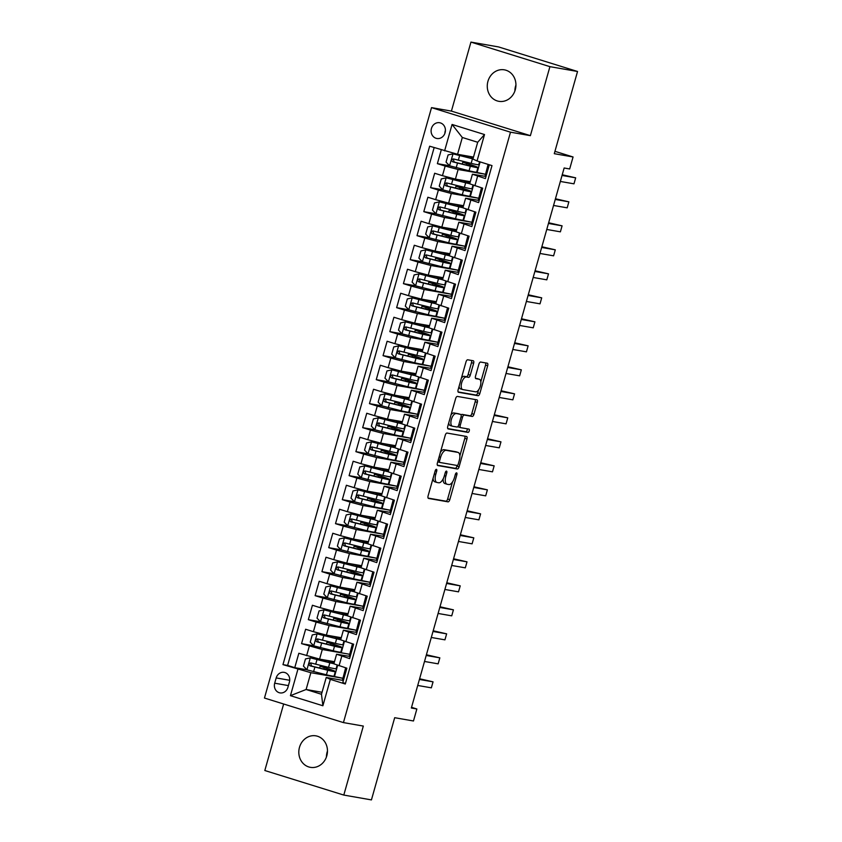 <?xml version="1.0" encoding="UTF-8"?>
<svg xmlns="http://www.w3.org/2000/svg" width="842" height="842" viewBox="0 0 842 842"><rect width="100%" height="100%" fill="white"/><g stroke="black" fill="none" stroke-linecap="round" stroke-linejoin="round"><path stroke-width="1.26" d="M436.398 469.341A1.716 0.768 107.3 0 0 435.177 470.857L428.094 495.885A2.452 1.095 107.3 0 0 428.452 498.411A2.452 1.095 107.3 0 0 428.504 498.432L448.039 501.843A2.452 1.095 107.3 0 0 449.786 499.674L456.869 474.646A1.716 0.768 107.3 0 0 456.617 472.867A1.716 0.768 107.3 0 0 456.575 472.857A1.716 0.768 107.3 0 0 455.354 474.383L454.438 477.614A7.841 3.505 107.3 0 1 448.828 484.55L447.197 484.266A7.841 3.505 107.3 0 1 447.007 484.213A7.841 3.505 107.3 0 1 445.86 476.119L446.776 472.878A1.716 0.768 107.3 0 0 446.534 471.11A1.716 0.768 107.3 0 0 446.492 471.099A1.716 0.768 107.3 0 0 445.26 472.615L444.344 475.856A7.841 3.505 107.3 0 1 438.745 482.782L437.114 482.498A7.841 3.505 107.3 0 1 436.914 482.455A7.841 3.505 107.3 0 1 435.777 474.362L436.693 471.12A1.716 0.768 107.3 0 0 436.44 469.352A1.716 0.768 107.3 0 0 436.398 469.341M487.939 81.327A15.987 14.282 -80.1 0 0 498.853 101.324A15.987 14.282 -80.1 0 0 515.262 89.831A15.987 14.282 -80.1 0 0 504.347 69.833A15.987 14.282 -80.1 0 0 487.939 81.327M514.894 90.978A15.987 14.282 99.9 0 1 515.567 86.158A15.987 14.282 99.9 0 1 515.935 85.01M299.478 747.349A15.987 14.282 -80.1 0 0 310.382 767.336A15.987 14.282 -80.1 0 0 326.801 755.842A15.987 14.282 -80.1 0 0 315.887 735.845A15.987 14.282 -80.1 0 0 299.478 747.349M326.433 756.99A15.987 14.282 99.9 0 1 327.106 752.169A15.987 14.282 99.9 0 1 327.475 751.022M431.43 128.489A7.988 7.136 -80.1 0 0 436.882 138.488A7.988 7.136 -80.1 0 0 445.092 132.731A7.988 7.136 -80.1 0 0 439.64 122.732A7.988 7.136 -80.1 0 0 431.43 128.489M445.429 130.321A7.988 7.136 -80.1 0 0 445.239 130.899A7.988 7.136 -80.1 0 0 444.902 133.31M473.636 363.291A2.452 1.095 107.3 0 0 473.278 360.765A2.452 1.095 107.3 0 0 473.215 360.744L467.742 359.787A2.452 1.095 107.3 0 0 465.984 361.955L458.122 389.751A2.452 1.095 107.3 0 0 458.48 392.288A2.452 1.095 107.3 0 0 458.543 392.298L478.067 395.708A2.452 1.095 107.3 0 0 479.814 393.54L487.686 365.744A2.452 1.095 107.3 0 0 487.329 363.218A2.452 1.095 107.3 0 0 487.265 363.197L480.645 362.049A2.452 1.095 107.3 0 0 478.898 364.207L475.53 376.111A2.452 1.095 107.3 0 0 475.888 378.637A2.452 1.095 107.3 0 0 475.951 378.658L479.235 379.226A6.557 2.926 107.3 0 1 479.393 379.268A6.557 2.926 107.3 0 1 480.298 386.215A6.557 2.926 107.3 0 1 475.667 391.835L462.805 389.583A6.557 2.926 107.3 0 1 462.647 389.541A6.557 2.926 107.3 0 1 461.742 382.594A6.557 2.926 107.3 0 1 466.373 376.984L468.52 377.353A2.452 1.095 107.3 0 0 470.268 375.185L473.636 363.291L471.499 362.628A2.452 1.095 107.3 0 0 471.52 360.45M283.649 704.007L264.82 770.514L343.799 795.069L371.427 799.9L394.688 717.7L413.475 720.984L416.864 708.985L411.338 708.017L564.151 168L569.676 168.968L573.065 156.97L554.952 151.328M549.921 66.655L470.941 42.1L451.417 111.102L530.386 135.657L549.921 66.655L577.538 71.486L554.278 153.686L573.065 156.97M530.386 135.657L510.494 132.183L343.431 722.594L264.462 698.039L431.525 107.629L510.494 132.183M343.799 795.069L363.323 726.067L343.431 722.594M447.007 433.051A2.452 1.095 107.3 0 0 445.26 435.219L437.387 463.016A2.452 1.095 107.3 0 0 437.745 465.552A2.452 1.095 107.3 0 0 437.808 465.563L457.332 468.973A2.452 1.095 107.3 0 0 459.09 466.815L466.952 439.008A2.452 1.095 107.3 0 0 466.594 436.482A2.452 1.095 107.3 0 0 466.531 436.461L447.007 433.051M447.755 426.389L455.627 398.592A2.452 1.095 107.3 0 1 457.374 396.424L476.898 399.834A2.452 1.095 107.3 0 1 476.961 399.845A2.452 1.095 107.3 0 1 477.319 402.381L473.951 414.275A2.452 1.095 107.3 0 1 472.204 416.443L464.279 415.053A2.452 1.095 107.3 0 0 462.532 417.222L460.3 425.115A2.452 1.095 107.3 0 0 460.658 427.652A2.452 1.095 107.3 0 0 460.711 427.662L468.962 429.104A1.716 0.768 107.3 0 1 469.005 429.115A1.716 0.768 107.3 0 1 469.236 430.936A1.716 0.768 107.3 0 1 468.026 432.399L448.176 428.936A2.452 1.095 107.3 0 1 448.112 428.915A2.452 1.095 107.3 0 1 447.755 426.389M470.941 42.1L498.569 46.931L577.538 71.486M441.292 149.834L437.377 163.653L449.565 165.779L469.057 170.789A19.103 0.989 15.8 0 0 476.656 172.115L477.94 167.558A19.103 0.989 15.8 0 0 468.268 163.906L466.363 163.264M484.971 176.283L485.539 174.283L458.132 169.495L445.176 166.074L442.45 175.673L434.661 173.252L430.588 187.65L442.776 189.776M478.182 200.28L478.74 198.291L451.333 193.502L438.377 190.071L435.661 199.67L427.873 197.249L423.8 211.647L435.988 213.784M471.383 224.288L471.952 222.288L444.544 217.499L431.588 214.078L428.873 223.677L421.084 221.246L417.011 235.655L429.188 237.781M464.595 248.285L465.163 246.285L437.756 241.496L424.8 238.075L422.084 247.674L414.285 245.254L410.212 259.652L422.4 261.778M457.806 272.282L458.374 270.293L430.967 265.504L418 262.072L415.285 271.671L407.496 269.251L403.423 283.649L415.611 285.785M451.017 296.289L451.575 294.29L424.168 289.501L411.212 286.08L408.496 295.679L400.708 293.248L396.635 307.656L408.823 309.782M444.218 320.286L444.787 318.287L417.379 313.498L404.423 310.077L401.708 319.676L393.919 317.255L389.835 331.653L402.023 333.779M437.43 344.283L437.998 342.294L410.591 337.505L397.635 334.074L394.919 343.673L387.12 341.252L383.047 355.65L395.235 357.787M430.641 368.291L431.199 366.291L403.802 361.502L390.835 358.082L388.12 367.68L380.331 365.249L376.258 379.658L388.446 381.784M423.852 392.288L424.41 390.288L397.003 385.499L384.047 382.079L381.331 391.677L373.543 389.257L369.47 403.655L381.658 405.781L401.139 410.791A19.103 0.989 15.8 0 0 408.738 412.117L410.022 407.56A19.103 0.989 15.8 0 0 400.35 403.918L398.455 403.265M417.053 416.285L417.621 414.296L390.214 409.507L377.258 406.076L374.543 415.674L366.754 413.254L362.67 427.652L374.858 429.788L394.351 434.788A19.103 0.989 15.8 0 0 401.95 436.124L403.234 431.557A19.103 0.989 15.8 0 0 393.561 427.915L391.667 427.273M410.264 440.292L410.833 438.293L383.426 433.504L370.469 430.083L367.743 439.682L359.955 437.261L355.882 451.659L368.07 453.785L387.562 458.795A19.103 0.989 15.8 0 0 395.151 460.121L396.445 455.564A19.103 0.989 15.8 0 0 386.773 451.912L384.868 451.27M403.476 464.289L404.034 462.29L376.627 457.501L363.67 454.08L360.955 463.679L353.166 461.258L349.093 475.656L361.281 477.782L380.773 482.792A19.103 0.989 15.8 0 0 388.362 484.118L389.657 479.561A19.103 0.989 15.8 0 0 379.984 475.919L378.079 475.267M396.677 488.286L397.245 486.297L369.838 481.508L356.882 478.077L354.166 487.676L346.378 485.255L342.305 499.653L354.482 501.79L373.974 506.789A19.103 0.989 15.8 0 0 381.573 508.126L382.857 503.558A19.103 0.989 15.8 0 0 373.185 499.916L371.29 499.274M389.888 512.294L390.456 510.294L363.049 505.505L350.093 502.085L347.378 511.683L339.579 509.263L335.505 523.661L347.693 525.787L367.186 530.797A19.103 0.989 15.8 0 0 374.785 532.123L376.069 527.566A19.103 0.989 15.8 0 0 366.396 523.913L364.491 523.271M383.099 536.291L383.668 534.291L356.261 529.502L343.294 526.082L340.578 535.68L332.79 533.26L328.717 547.658L340.905 549.784L360.397 554.794A19.103 0.989 15.8 0 0 367.986 556.12L369.28 551.563A19.103 0.989 15.8 0 0 359.608 547.921L357.703 547.268M376.311 560.288L376.869 558.299L349.462 553.51L336.505 550.079L333.79 559.677L326.001 557.257L321.928 571.655L334.116 573.791L353.608 578.791A19.103 0.989 15.8 0 0 361.197 580.127L362.492 575.56A19.103 0.989 15.8 0 0 352.809 571.918L350.914 571.276M369.512 584.295L370.08 582.296L342.673 577.507L329.717 574.086L327.001 583.685L319.213 581.264L315.129 595.662L327.317 597.788L346.809 602.798A19.103 0.989 15.8 0 0 354.408 604.124L355.692 599.567A19.103 0.989 15.8 0 0 346.02 595.915L344.125 595.273M362.723 608.292L363.291 606.293L335.884 601.504L322.928 598.083L320.213 607.682L312.414 605.261L308.34 619.659L320.528 621.785L340.021 626.795A19.103 0.989 15.8 0 0 347.609 628.121L348.904 623.564A19.103 0.989 15.8 0 0 339.231 619.923L337.326 619.27M355.934 632.289L356.492 630.3L329.096 625.511L316.129 622.08L313.413 631.679L305.625 629.258L301.552 643.656L322.297 649.508L349.704 654.297L349.146 656.297M313.74 645.793L301.552 643.656M345.452 683.43L342.778 682.599L346.862 668.19L333.874 663.822L336.589 654.223L349.577 658.591L353.651 644.193L340.663 639.825L343.378 630.226L356.966 632.468M343.378 630.226L356.366 634.594L360.439 620.196L347.462 615.818L350.177 606.219L363.755 608.471M350.177 606.219L363.155 610.597L367.228 596.189L354.25 591.821L356.966 582.222L370.554 584.474M356.966 582.222L369.954 586.59L374.027 572.192L361.039 567.824L363.755 558.225L377.342 560.467M363.755 558.225L376.742 562.593L380.816 548.195L367.828 543.816L370.554 534.217L384.131 536.47M370.554 534.217L383.531 538.596L387.604 524.187L374.627 519.819L377.342 510.22L390.92 512.473M377.342 510.22L390.32 514.588L394.403 500.19L381.415 495.822L384.131 486.223L397.719 488.465M384.131 486.223L397.119 490.591L401.192 476.193L388.204 471.815L390.92 462.216L404.507 464.468M390.92 462.216L403.907 466.594L407.981 452.186L395.003 447.818L397.719 438.219L411.296 440.471M397.719 438.219L410.696 442.587L414.769 428.189L401.792 423.821L404.507 414.222L418.085 416.464M404.507 414.222L417.485 418.59L421.568 404.192L408.58 399.813L411.296 390.214L424.884 392.467M411.296 390.214L424.284 394.593L428.357 380.184L415.369 375.816L418.085 366.217L431.672 368.47M418.085 366.217L431.072 370.585L435.146 356.187L422.168 351.819L424.884 342.22L438.461 344.462M424.884 342.22L437.861 346.588L441.934 332.19L428.957 327.812L431.672 318.213L445.26 320.465M431.672 318.213L444.66 322.591L448.733 308.183L435.746 303.815L438.461 294.216L452.049 296.468M438.461 294.216L451.449 298.584L455.522 284.186L442.534 279.818L445.26 270.219L458.837 272.461M445.26 270.219L458.237 274.587L462.311 260.189L449.333 255.81L452.049 246.211L465.626 248.464M452.049 246.211L465.026 250.59L469.099 236.181L456.122 231.813L458.837 222.214L472.425 224.467M458.837 222.214L471.825 226.582L475.898 212.184L462.911 207.816L465.626 198.217L479.214 200.459M465.626 198.217L478.614 202.585L482.687 188.187L469.699 183.809L472.425 174.21L486.002 176.462M442.45 175.673L455.417 179.104L470.299 181.704M435.661 199.67L448.618 203.101L463.51 205.701M428.873 223.677L441.829 227.098L456.722 229.698M422.084 247.674L435.04 251.105L449.923 253.705M415.285 271.671L428.241 275.102L443.134 277.702M408.496 295.679L421.453 299.099L436.345 301.699M401.708 319.676L414.664 323.107L429.557 325.707M394.919 343.673L407.875 347.104L422.758 349.704M388.12 367.68L401.076 371.101L415.969 373.701M381.331 391.677L394.288 395.108L409.18 397.708M374.543 415.674L387.499 419.106L402.392 421.705M367.743 439.682L380.71 443.103L395.593 445.702M360.955 463.679L373.911 467.11L388.804 469.71M354.166 487.676L367.123 491.107L382.015 493.707M347.378 511.683L360.334 515.104L375.216 517.704M340.578 535.68L353.545 539.112L368.428 541.711M333.79 559.677L346.746 563.109L361.639 565.708M327.001 583.685L339.957 587.106L354.85 589.705M320.213 607.682L333.169 611.113L348.051 613.713M313.413 631.679L326.37 635.11L341.263 637.71M287.922 687.314L289.416 682.041A7.746 6.915 -80.1 0 0 284.133 672.358A7.746 6.915 -80.1 0 0 276.187 677.926L274.692 683.199A7.746 6.915 -80.1 0 0 279.976 692.892A7.746 6.915 -80.1 0 0 287.922 687.314M444.608 150.865L452.07 124.458L484.518 134.552L477.046 160.948L472.93 159.064L477.688 142.266L462.321 137.488L457.564 154.286L429.662 146.213L282.965 664.622L310.866 672.695L342.915 678.294L342.347 680.294M477.046 160.948L491.991 165.6L345.294 684.009L330.348 679.357L322.886 705.764L290.437 695.671L297.91 669.274M434.146 147.603L287.606 665.433L294.763 667.664L298.836 653.266L319.581 659.107L334.474 661.707M350.177 656.476L336.589 654.223M472.425 174.21L485.402 178.588L489.318 164.769M316.129 622.08L308.34 619.659M322.928 598.083L315.129 595.662M329.717 574.086L321.928 571.655M336.505 550.079L328.717 547.658M343.294 526.082L335.505 523.661M350.093 502.085L342.305 499.653M356.882 478.077L349.093 475.656M363.67 454.08L355.882 451.659M370.469 430.083L362.67 427.652M377.258 406.076L369.47 403.655M384.047 382.079L376.258 379.658M390.835 358.082L383.047 355.65M397.635 334.074L389.835 331.653M404.423 310.077L396.635 307.656M411.212 286.08L403.423 283.649M418 262.072L410.212 259.652M424.8 238.075L417.011 235.655M431.588 214.078L423.8 211.647M438.377 190.071L430.588 187.65M445.176 166.074L437.377 163.653M457.564 154.286L473.499 157.075M310.866 672.695L306.109 689.503L321.476 694.282L326.233 677.473L330.348 679.357M322.044 692.282L306.109 689.503L290.437 695.671M343.378 680.473L326.233 677.473M451.417 111.102L431.525 107.629M416.864 708.985L411.538 707.322M485.539 174.283L488.107 164.39M478.74 198.291L481.477 187.808M471.952 222.288L474.688 211.805M465.163 246.285L467.899 235.813M458.374 270.293L461.1 259.81M451.575 294.29L454.312 283.807M444.787 318.287L447.523 307.814M437.998 342.294L440.724 331.811M431.199 366.291L433.935 355.808M424.41 390.288L427.147 379.816M417.621 414.296L420.358 403.813M410.833 438.293L413.559 427.81M404.034 462.29L406.77 451.817M397.245 486.297L399.982 475.814M390.456 510.294L393.193 499.811M383.668 534.291L386.394 523.819M376.869 558.299L379.605 547.816M370.08 582.296L372.817 571.813M363.291 606.293L366.017 595.82M356.492 630.3L359.229 619.817M349.704 654.297L352.44 643.814M342.915 678.294L345.652 667.822M325.233 667.79L325.559 666.632M342.705 678.231L331.78 675.968M334.411 676.789L337.653 665.327M306.951 669.79L294.763 667.664M287.606 665.433L282.965 664.622M349.493 654.234L341.199 652.782L344.452 641.32M332.022 643.793L332.348 642.635M341.199 652.782L338.568 651.961M356.282 630.226L345.367 627.964M338.81 619.786L339.137 618.628M347.999 628.785L351.24 617.323M363.07 606.229L352.156 603.967M345.609 595.789L345.936 594.631M354.787 604.788L358.029 593.326M369.87 582.232L358.945 579.959M352.398 571.792L352.724 570.634M361.576 580.78L364.818 569.318M376.658 558.225L365.744 555.962M359.187 547.784L359.513 546.626M368.375 556.783L371.617 545.321M383.447 534.228L372.532 531.965M365.975 523.787L366.302 522.629M375.164 532.786L378.405 521.324M390.246 510.231L379.321 507.958M372.774 499.79L373.101 498.632M381.952 508.778L385.194 497.317M397.035 486.223L386.11 483.961M379.563 475.783L379.889 474.625M388.741 484.781L391.983 473.32M403.823 462.226L392.909 459.964M386.352 451.786L386.678 450.628M395.54 460.784L398.782 449.323M410.612 438.229L399.697 435.956M393.151 427.789L393.477 426.631M402.329 436.777L405.57 425.315M417.411 414.222L406.486 411.959M399.939 403.781L400.266 402.623M409.117 412.78L412.359 401.318M424.2 390.225L413.275 387.962M406.728 379.784L407.054 378.626M415.906 388.783L419.158 377.321M430.988 366.228L420.074 363.954M413.517 355.777L413.843 354.629M422.705 364.775L425.947 353.314M437.777 342.22L426.862 339.957M420.316 331.78L420.642 330.622M429.494 340.778L432.735 329.317M444.576 318.223L433.651 315.96M427.105 307.783L427.431 306.625M436.282 316.781L439.524 305.32M451.365 294.226L440.45 291.953M433.893 283.775L434.219 282.628M443.071 292.774L446.323 281.312M458.153 270.219L447.239 267.956M440.682 259.778L441.008 258.62M449.87 268.777L453.112 257.315M464.942 246.222L454.027 243.959M447.481 235.781L447.807 234.623M456.659 244.78L459.9 233.318M471.741 222.225L460.816 219.951M454.27 211.774L454.596 210.626M463.447 220.772L466.689 209.311M478.53 198.217L467.615 195.954M461.058 187.777L461.384 186.619M470.246 196.775L473.488 185.314M485.318 174.22L474.404 171.957M467.847 163.78L468.184 162.622M477.035 172.778L480.108 161.906M321.476 694.282L322.886 705.764M452.07 124.458L462.321 137.488M484.518 134.552L477.688 142.266M433.051 478.34A7.841 3.505 107.3 0 0 434.788 481.792A7.841 3.505 107.3 0 0 434.977 481.834M443.145 478.94A7.841 3.505 107.3 0 0 444.871 483.55A7.841 3.505 107.3 0 0 445.071 483.603M428.073 498.064L445.902 501.179A2.452 1.095 107.3 0 0 447.649 499.011L452.459 482.024M459.848 455.89L464.816 438.345A2.452 1.095 107.3 0 0 464.826 436.167M437.377 465.194L455.196 468.31A2.452 1.095 107.3 0 0 456.953 466.142L457.143 465.479M439.64 460.69A1.716 0.768 107.3 0 0 439.892 462.468A1.716 0.768 107.3 0 0 439.934 462.479L457.069 465.468A1.716 0.768 107.3 0 0 458.301 463.953L459.269 460.542A7.841 3.505 107.3 0 0 458.122 452.438A7.841 3.505 107.3 0 0 457.932 452.396L446.218 450.344A7.841 3.505 107.3 0 0 440.608 457.28L439.64 460.69L438.177 460.237M439.892 462.468L437.756 461.805A1.716 0.768 107.3 0 0 437.756 461.805A1.716 0.768 107.3 0 0 437.798 461.816L439.85 462.447M456.175 451.849A7.841 3.505 107.3 0 0 455.985 451.775A7.841 3.505 107.3 0 0 455.796 451.733L457.932 452.396M440.45 452.217A7.841 3.505 107.3 0 1 444.081 449.681L455.796 451.733M461.121 415.032A2.452 1.095 107.3 0 1 462.142 414.39L470.068 415.78A2.452 1.095 107.3 0 0 471.815 413.611L475.183 401.718A2.452 1.095 107.3 0 0 475.193 399.54M458.048 426.378A2.452 1.095 107.3 0 0 458.522 426.989A2.452 1.095 107.3 0 0 458.585 426.999L460.595 427.62M447.744 428.567L465.889 431.736A1.716 0.768 107.3 0 0 466.952 430.694A1.716 0.768 107.3 0 0 467.163 428.788M456.069 413.622A6.557 2.926 107.3 0 0 451.428 419.232A6.557 2.926 107.3 0 0 452.333 426.189A6.557 2.926 107.3 0 0 452.501 426.231L457.027 427.02A2.452 1.095 107.3 0 0 458.774 424.852L461.016 416.958A2.452 1.095 107.3 0 0 460.658 414.432A2.452 1.095 107.3 0 0 460.595 414.411L453.933 412.959A6.557 2.926 107.3 0 0 451.007 414.917M448.765 422.81A6.557 2.926 107.3 0 0 450.196 425.526A6.557 2.926 107.3 0 0 450.365 425.568M458.574 413.79A2.452 1.095 107.3 0 0 458.522 413.769A2.452 1.095 107.3 0 0 458.458 413.748L460.595 414.411M453.933 412.959L458.458 413.748M461.405 378.142A6.557 2.926 107.3 0 1 464.237 376.321L466.384 376.69A2.452 1.095 107.3 0 0 468.131 374.522L471.499 362.628M459.09 386.32A6.557 2.926 107.3 0 0 460.511 388.878A6.557 2.926 107.3 0 0 460.679 388.92M477.414 378.658A6.557 2.926 107.3 0 0 477.256 378.605A6.557 2.926 107.3 0 0 477.098 378.563L479.235 379.226M475.519 378.29L477.098 378.563M480.814 381.826L485.55 365.081A2.452 1.095 107.3 0 0 485.56 362.902M458.111 391.93L475.93 395.045A2.452 1.095 107.3 0 0 477.688 392.877L478.498 390.004M323.77 669.064L324.17 667.653L320.181 666.159L322.139 666.401A1.495 0.674 107.3 0 0 322.802 665.969M325.465 666.969A1.495 0.674 -72.7 0 1 324.917 667.264L323.307 667.043L325.643 667.917A19.103 0.989 15.8 0 1 335.327 671.569A19.103 0.989 15.8 0 1 327.727 670.232L326.433 674.8A19.103 0.989 15.8 0 0 334.032 676.126L335.327 671.569M334.021 663.317A15.861 0.821 15.8 0 1 328.001 662.138L310.414 657.865L305.467 658.939L303.436 666.138L307.025 669.864L326.433 674.8M310.414 657.865L329.832 662.791A19.103 0.989 15.8 0 0 333.906 663.717M334.211 662.622A19.103 0.989 15.8 0 0 328.17 660.612M334.095 663.033A15.861 0.821 15.8 0 0 326.728 660.36M417.716 685.462L431.357 687.84L433.051 681.841L419.611 678.768M337.137 665.148L336.137 668.685A19.103 0.989 -164.2 0 1 328.538 667.359L310.687 662.907M324.17 667.653A15.861 0.821 -164.2 0 1 332.201 670.685A15.861 0.821 -164.2 0 1 325.896 669.579L311.635 666.106L310.772 663.685M310.866 662.949C308.772 663.359 308.498 664.327 310.045 665.833L327.727 670.232M433.051 681.841L419.421 679.462M330.559 645.067L330.959 643.656L326.97 642.151L328.927 642.404A1.495 0.674 107.3 0 0 329.59 641.962M332.253 642.962A1.495 0.674 -72.7 0 1 331.706 643.267L330.096 643.035L332.443 643.919A19.103 0.989 15.8 0 1 342.115 647.561A19.103 0.989 15.8 0 1 334.516 646.235L333.232 650.792A19.103 0.989 15.8 0 0 340.821 652.129L342.115 647.561M340.81 639.31A15.861 0.821 15.8 0 1 334.79 638.141L317.213 633.868L312.256 634.942L310.224 642.141L313.813 645.867L333.232 650.792M317.213 633.868L336.621 638.794A19.103 0.989 15.8 0 0 340.694 639.72M341.01 638.625A19.103 0.989 15.8 0 0 334.958 636.615M340.894 639.036A15.861 0.821 15.8 0 0 333.527 636.363M424.515 661.465L438.145 663.843L439.84 657.844L426.41 654.771M343.925 641.151L342.926 644.688A19.103 0.989 -164.2 0 1 335.337 643.351L317.487 638.91M330.959 643.656A15.861 0.821 -164.2 0 1 338.989 646.677A15.861 0.821 -164.2 0 1 332.685 645.582L318.434 642.109L317.56 639.678M317.655 638.952C315.561 639.362 315.287 640.32 316.845 641.825L334.516 646.235M439.84 657.844L426.21 655.465M337.347 621.059L337.747 619.659L333.769 618.154L335.716 618.396A1.495 0.674 107.3 0 0 336.379 617.965M339.042 618.965A1.495 0.674 -72.7 0 1 338.495 619.259L337.389 619.07M347.483 615.712A19.103 0.989 15.8 0 1 343.42 614.797L324.002 609.861L341.578 614.134A15.861 0.821 15.8 0 0 347.599 615.313M347.799 614.628A19.103 0.989 15.8 0 0 341.757 612.608M347.683 615.028A15.861 0.821 15.8 0 0 340.315 612.355M323.875 609.892L319.055 610.934L317.013 618.133L320.518 621.775L324.002 609.861M431.304 637.468L444.934 639.846L446.639 633.847L433.198 630.774M350.714 617.154L349.714 620.68A19.103 0.989 -164.2 0 1 342.126 619.354L324.444 614.944C322.349 615.365 322.076 616.323 323.633 617.828L341.315 622.238A19.103 0.989 15.8 0 0 348.904 623.564M337.747 619.659A15.861 0.821 -164.2 0 1 345.778 622.68A15.861 0.821 -164.2 0 1 339.473 621.575L325.223 618.102L324.359 615.681M446.639 633.847L432.998 631.458M344.146 597.062L344.546 595.652L340.557 594.157L342.515 594.399A1.495 0.674 107.3 0 0 343.168 593.968M345.841 594.968A1.495 0.674 -72.7 0 1 345.283 595.262L344.178 595.062M354.282 591.716A19.103 0.989 15.8 0 1 350.209 590.789L330.79 585.864L348.377 590.137A15.861 0.821 15.8 0 0 354.398 591.316M354.587 590.621A19.103 0.989 15.8 0 0 348.546 588.611M354.471 591.031A15.861 0.821 15.8 0 0 347.104 588.358M330.664 585.895L325.843 586.937L323.802 594.136L327.306 597.767L330.79 585.864M438.093 613.46L451.722 615.839L453.428 609.84L439.987 606.766M357.513 593.147L356.513 596.683A19.103 0.989 -164.2 0 1 348.914 595.357L331.243 590.947C329.138 591.358 328.875 592.326 330.422 593.831L348.104 598.23A19.103 0.989 15.8 0 0 355.692 599.567M344.546 595.652A15.861 0.821 -164.2 0 1 352.566 598.683A15.861 0.821 -164.2 0 1 346.272 597.578L332.011 594.105L331.148 591.684M453.428 609.84L439.798 607.461M350.935 573.065L351.335 571.655L347.346 570.15L349.304 570.402A1.495 0.674 107.3 0 0 349.967 569.96M352.63 570.96A1.495 0.674 -72.7 0 1 352.082 571.265L350.967 571.065M361.071 567.718A19.103 0.989 15.8 0 1 356.997 566.792L337.579 561.867L355.166 566.14A15.861 0.821 15.8 0 0 361.186 567.308M361.376 566.624A19.103 0.989 15.8 0 0 355.335 564.614M361.26 567.034A15.861 0.821 15.8 0 0 353.893 564.361M337.463 561.888L332.632 562.94L330.601 570.139L334.095 573.77L337.579 561.867M444.892 589.463L458.522 591.842L460.216 585.843L446.776 582.769M364.302 569.15L363.302 572.686A19.103 0.989 -164.2 0 1 355.713 571.35L338.031 566.95C335.937 567.361 335.663 568.318 337.21 569.823L354.892 574.233A19.103 0.989 15.8 0 0 362.492 575.56M351.335 571.655A15.861 0.821 -164.2 0 1 359.366 574.676A15.861 0.821 -164.2 0 1 353.061 573.581L338.8 570.108L337.937 567.676M460.216 585.843L446.586 583.464M357.724 549.058L358.124 547.658L354.145 546.153L356.092 546.395A1.495 0.674 107.3 0 0 356.755 545.963M359.418 546.963A1.495 0.674 -72.7 0 1 358.871 547.258L357.766 547.068M367.859 543.711A19.103 0.989 15.8 0 1 363.786 542.795L344.378 537.859L361.955 542.132A15.861 0.821 15.8 0 0 367.975 543.311M368.175 542.627A19.103 0.989 15.8 0 0 362.123 540.606M368.059 543.027A15.861 0.821 15.8 0 0 360.692 540.353M344.252 537.891L339.421 538.933L337.389 546.132L340.884 549.773L344.378 537.859M451.68 565.466L465.31 567.845L467.005 561.846L453.575 558.772M371.09 545.153L370.091 548.679A19.103 0.989 -164.2 0 1 362.502 547.353L344.82 542.943C342.726 543.364 342.452 544.321 344.01 545.827L361.681 550.236A19.103 0.989 15.8 0 0 369.28 551.563M358.124 547.658A15.861 0.821 -164.2 0 1 366.154 550.679A15.861 0.821 -164.2 0 1 359.85 549.573L345.599 546.1L344.725 543.679M467.005 561.846L453.375 559.456M364.512 525.061L364.912 523.65L360.934 522.156L362.891 522.398A1.495 0.674 107.3 0 0 363.544 521.966M366.217 522.966A1.495 0.674 -72.7 0 1 365.66 523.261L364.554 523.061M374.658 519.714A19.103 0.989 15.8 0 1 370.585 518.788L351.167 513.862L368.743 518.135A15.861 0.821 15.8 0 0 374.764 519.314M374.964 518.619A19.103 0.989 15.8 0 0 368.922 516.609M374.848 519.03A15.861 0.821 15.8 0 0 367.48 516.356M351.04 513.894L346.22 514.936L344.178 522.135L347.683 525.766L351.167 513.862M458.469 541.459L472.099 543.837L473.804 537.838L460.363 534.765M377.89 521.145L376.89 524.682A19.103 0.989 -164.2 0 1 369.291 523.356L351.609 518.946C349.514 519.356 349.241 520.324 350.798 521.83L368.48 526.229A19.103 0.989 15.8 0 0 376.069 527.566M364.912 523.65A15.861 0.821 -164.2 0 1 372.943 526.682A15.861 0.821 -164.2 0 1 366.638 525.576L352.388 522.103L351.524 519.682M473.804 537.838L460.164 535.459M371.311 501.064L371.711 499.653L367.722 498.148L369.68 498.401A1.495 0.674 107.3 0 0 370.333 497.959M373.006 498.959A1.495 0.674 -72.7 0 1 372.448 499.264L371.343 499.064M381.447 495.717A19.103 0.989 15.8 0 1 377.374 494.791L357.955 489.865L375.543 494.138A15.861 0.821 15.8 0 0 381.563 495.307M381.752 494.622A19.103 0.989 15.8 0 0 375.711 492.612M381.637 495.033A15.861 0.821 15.8 0 0 374.269 492.36M357.829 489.886L353.008 490.939L350.967 498.138L354.471 501.769L357.955 489.865M465.258 517.462L478.898 519.84L480.593 513.841L467.152 510.768M384.678 497.148L383.678 500.685A19.103 0.989 -164.2 0 1 376.079 499.348L358.408 494.949C356.303 495.359 356.04 496.317 357.587 497.822L375.269 502.232A19.103 0.989 15.8 0 0 382.857 503.558M371.711 499.653A15.861 0.821 -164.2 0 1 379.742 502.674A15.861 0.821 -164.2 0 1 373.438 501.579L359.176 498.106L358.313 495.675M480.593 513.841L466.963 511.462M378.1 477.056L378.5 475.656L374.511 474.151L376.469 474.393A1.495 0.674 107.3 0 0 377.132 473.962M379.795 474.962A1.495 0.674 -72.7 0 1 379.247 475.256L378.132 475.067M388.236 471.709A19.103 0.989 15.8 0 1 384.163 470.794L364.744 465.858L382.331 470.131A15.861 0.821 15.8 0 0 388.351 471.31M388.541 470.625A19.103 0.989 15.8 0 0 382.5 468.605M388.436 471.025A15.861 0.821 15.8 0 0 381.068 468.352M364.628 465.889L359.797 466.931L357.766 474.13L361.26 477.772L364.744 465.858M472.057 493.465L485.687 495.843L487.381 489.844L473.951 486.771M391.467 473.151L390.467 476.677A19.103 0.989 -164.2 0 1 382.878 475.351L365.196 470.941C363.102 471.362 362.828 472.32 364.375 473.825L382.058 478.235A19.103 0.989 15.8 0 0 389.657 479.561M378.5 475.656A15.861 0.821 -164.2 0 1 386.531 478.677A15.861 0.821 -164.2 0 1 380.226 477.572L365.975 474.099L365.102 471.678M487.381 489.844L473.751 487.455M384.889 453.059L385.289 451.649L381.31 450.154L383.257 450.396A1.495 0.674 107.3 0 0 383.92 449.965M386.583 450.965A1.495 0.674 -72.7 0 1 386.036 451.259L384.931 451.059M395.024 447.712A19.103 0.989 15.8 0 1 390.962 446.786L371.543 441.861L389.12 446.134A15.861 0.821 15.8 0 0 395.14 447.312M395.34 446.618A19.103 0.989 15.8 0 0 389.288 444.608M395.224 447.028A15.861 0.821 15.8 0 0 387.857 444.355M371.417 441.892L366.596 442.934L364.554 450.133L368.059 453.764L371.543 441.861M478.845 469.457L492.475 471.836L494.17 465.837L480.74 462.763M398.255 449.144L397.256 452.68A19.103 0.989 -164.2 0 1 389.667 451.354L371.985 446.944C369.891 447.355 369.617 448.323 371.175 449.828L388.846 454.227A19.103 0.989 15.8 0 0 396.445 455.564M385.289 451.649A15.861 0.821 -164.2 0 1 393.319 454.68A15.861 0.821 -164.2 0 1 387.015 453.575L372.764 450.102L371.901 447.681M494.17 465.837L480.54 463.458M391.688 429.062L392.077 427.652L388.099 426.147L390.057 426.399A1.495 0.674 107.3 0 0 390.709 425.957M393.382 426.957A1.495 0.674 -72.7 0 1 392.825 427.252L391.719 427.062M401.823 423.715A19.103 0.989 15.8 0 1 397.75 422.789L378.332 417.864L395.919 422.137A15.861 0.821 15.8 0 0 401.939 423.305M402.129 422.621A19.103 0.989 15.8 0 0 396.087 420.611M402.013 423.031A15.861 0.821 15.8 0 0 394.645 420.358M378.205 417.885L373.385 418.937L371.343 426.136L374.848 429.767L378.332 417.864M485.634 445.46L499.264 447.839L500.969 441.839L487.529 438.766M405.055 425.147L404.055 428.683A19.103 0.989 -164.2 0 1 396.456 427.347L378.774 422.947C376.679 423.358 376.406 424.315 377.963 425.82L395.645 430.23A19.103 0.989 15.8 0 0 403.234 431.557M392.077 427.652A15.861 0.821 -164.2 0 1 400.108 430.672A15.861 0.821 -164.2 0 1 393.814 429.578L379.553 426.105L378.69 423.673M500.969 441.839L487.329 439.461M398.477 405.055L398.876 403.655L394.887 402.15L396.845 402.392A1.495 0.674 107.3 0 0 397.508 401.96M400.171 402.96A1.495 0.674 -72.7 0 1 399.624 403.255L398.508 403.065M408.612 399.708A19.103 0.989 15.8 0 1 404.539 398.792L385.12 393.856L402.708 398.129A15.861 0.821 15.8 0 0 408.728 399.308M408.917 398.624A19.103 0.989 15.8 0 0 402.876 396.603M408.802 399.024A15.861 0.821 15.8 0 0 401.434 396.35M384.994 393.888L380.174 394.93L378.142 402.129L381.637 405.77L385.12 393.856M492.423 421.463L506.063 423.842L507.758 417.842L494.317 414.769M411.843 401.15L410.843 404.676A19.103 0.989 -164.2 0 1 403.244 403.35L385.573 398.94C383.468 399.361 383.205 400.318 384.752 401.823L402.434 406.233A19.103 0.989 15.8 0 0 410.022 407.56M398.876 403.655A15.861 0.821 -164.2 0 1 406.907 406.675A15.861 0.821 -164.2 0 1 400.603 405.57L386.341 402.097L385.478 399.676M507.758 417.842L494.128 415.453M405.265 381.058L405.665 379.647L401.676 378.153L403.634 378.395A1.495 0.674 107.3 0 0 404.297 377.963M406.96 378.963A1.495 0.674 -72.7 0 1 406.412 379.258L404.802 379.037L407.149 379.91A19.103 0.989 15.8 0 1 416.822 383.563A19.103 0.989 15.8 0 1 409.223 382.226L407.938 386.794A19.103 0.989 15.8 0 0 415.527 388.12L416.822 383.563M415.516 375.311A15.861 0.821 15.8 0 1 409.496 374.132L391.919 369.859L386.962 370.933L384.931 378.132L388.52 381.858L407.938 386.794M391.919 369.859L411.328 374.785A19.103 0.989 15.8 0 0 415.401 375.711M415.716 374.616A19.103 0.989 15.8 0 0 409.665 372.606M415.601 375.027A15.861 0.821 15.8 0 0 408.233 372.353M499.222 397.456L512.852 399.834L514.546 393.835L501.116 390.762M418.632 377.142L417.632 380.679A19.103 0.989 -164.2 0 1 410.043 379.353L392.193 374.9M405.665 379.647A15.861 0.821 -164.2 0 1 413.696 382.678A15.861 0.821 -164.2 0 1 407.391 381.573L393.14 378.1L392.267 375.679M392.361 374.943C390.267 375.353 389.993 376.321 391.551 377.826L409.223 382.226M514.546 393.835L500.916 391.456M412.054 357.061L412.454 355.65L408.475 354.145L410.422 354.398A1.495 0.674 107.3 0 0 411.085 353.956M413.748 354.956A1.495 0.674 -72.7 0 1 413.201 355.25L411.601 355.029L413.938 355.913A19.103 0.989 15.8 0 1 423.61 359.555A19.103 0.989 15.8 0 1 416.022 358.229L414.727 362.786A19.103 0.989 15.8 0 0 422.316 364.123L423.61 359.555M422.305 351.303A15.861 0.821 15.8 0 1 416.285 350.135L398.708 345.862L393.761 346.936L391.719 354.135L395.308 357.861L414.727 362.786M398.708 345.862L418.127 350.788A19.103 0.989 15.8 0 0 422.189 351.714M422.505 350.619A19.103 0.989 15.8 0 0 416.464 348.609M422.389 351.03A15.861 0.821 15.8 0 0 415.022 348.356M506.01 373.459L519.64 375.837L521.335 369.838L507.905 366.765M425.421 353.145L424.421 356.682A19.103 0.989 -164.2 0 1 416.832 355.345L398.982 350.903M412.454 355.65A15.861 0.821 -164.2 0 1 420.484 358.671A15.861 0.821 -164.2 0 1 414.18 357.576L399.929 354.103L399.066 351.672M399.15 350.946C397.056 351.356 396.782 352.314 398.34 353.819L416.022 358.229M521.335 369.838L507.705 367.459M418.853 333.053L419.242 331.653L415.264 330.148L417.222 330.39A1.495 0.674 107.3 0 0 417.874 329.959M420.547 330.959A1.495 0.674 -72.7 0 1 419.99 331.253L418.39 331.032L420.726 331.916A19.103 0.989 15.8 0 1 430.399 335.558A19.103 0.989 15.8 0 1 422.81 334.232L421.516 338.789A19.103 0.989 15.8 0 0 429.115 340.115L430.399 335.558M429.104 327.306A15.861 0.821 15.8 0 1 423.084 326.128L405.497 321.855L400.55 322.928L398.508 330.127L402.097 333.864L421.516 338.789M405.497 321.855L424.915 326.791A19.103 0.989 15.8 0 0 428.988 327.706M429.294 326.622A19.103 0.989 15.8 0 0 423.252 324.602M429.178 327.022A15.861 0.821 15.8 0 0 421.81 324.349M512.799 349.462L526.429 351.84L528.134 345.841L514.694 342.768M432.22 329.148L431.22 332.674A19.103 0.989 -164.2 0 1 423.621 331.348L405.77 326.896M419.242 331.653A15.861 0.821 -164.2 0 1 427.273 334.674A15.861 0.821 -164.2 0 1 420.979 333.569L406.718 330.096L405.855 327.675M405.949 326.938C403.844 327.359 403.571 328.317 405.128 329.822L422.81 334.232M528.134 345.841L514.504 343.452M425.642 309.056L426.041 307.646L422.053 306.151L424.01 306.393A1.495 0.674 107.3 0 0 424.673 305.962M427.336 306.962A1.495 0.674 -72.7 0 1 426.789 307.256L425.178 307.035L427.515 307.909A19.103 0.989 15.8 0 1 437.198 311.561A19.103 0.989 15.8 0 1 429.599 310.224L428.315 314.792A19.103 0.989 15.8 0 0 435.903 316.118L437.198 311.561M435.893 303.309A15.861 0.821 15.8 0 1 429.873 302.131L412.285 297.858L407.339 298.931L405.307 306.13L408.896 309.856L428.315 314.792M412.285 297.858L431.704 302.783A19.103 0.989 15.8 0 0 435.777 303.709M436.082 302.615A19.103 0.989 15.8 0 0 430.041 300.605M435.967 303.025A15.861 0.821 15.8 0 0 428.599 300.352M519.598 325.454L533.228 327.833L534.923 321.833L521.482 318.76M439.008 305.141L438.008 308.677A19.103 0.989 -164.2 0 1 430.42 307.351L412.559 302.899M426.041 307.646A15.861 0.821 -164.2 0 1 434.072 310.677A15.861 0.821 -164.2 0 1 427.768 309.572L413.506 306.099L412.643 303.678M412.738 302.941C410.643 303.352 410.37 304.32 411.917 305.825L429.599 310.224M534.923 321.833L521.293 319.455M432.43 285.059L432.83 283.649L428.852 282.144L430.799 282.396A1.495 0.674 107.3 0 0 431.462 281.954M434.125 282.954A1.495 0.674 -72.7 0 1 433.577 283.249L431.967 283.028L434.314 283.912A19.103 0.989 15.8 0 1 443.987 287.554A19.103 0.989 15.8 0 1 436.388 286.227L435.103 290.785A19.103 0.989 15.8 0 0 442.692 292.121L443.987 287.554M442.682 279.302A15.861 0.821 15.8 0 1 436.661 278.134L419.084 273.861L414.127 274.934L412.096 282.133L415.685 285.859L435.103 290.785M419.084 273.861L438.493 278.786A19.103 0.989 15.8 0 0 442.566 279.712M442.881 278.618A19.103 0.989 15.8 0 0 436.83 276.608M442.766 279.028A15.861 0.821 15.8 0 0 435.398 276.355M526.387 301.457L540.017 303.836L541.711 297.836L528.281 294.763M445.797 281.144L444.797 284.68A19.103 0.989 -164.2 0 1 437.208 283.344L419.358 278.902M432.83 283.649A15.861 0.821 -164.2 0 1 440.861 286.669A15.861 0.821 -164.2 0 1 434.556 285.575L420.305 282.102L419.432 279.67M419.526 278.944C417.432 279.355 417.158 280.312 418.716 281.817L436.388 286.227M541.711 297.836L528.081 295.458M439.219 261.052L439.619 259.652L435.64 258.147L437.598 258.389A1.495 0.674 107.3 0 0 438.25 257.957M440.913 258.957A1.495 0.674 -72.7 0 1 440.366 259.252L438.766 259.031L441.103 259.915A19.103 0.989 15.8 0 1 450.775 263.557A19.103 0.989 15.8 0 1 443.187 262.23L441.892 266.788A19.103 0.989 15.8 0 0 449.481 268.114L450.775 263.557M449.47 255.305A15.861 0.821 15.8 0 1 443.45 254.126L425.873 249.853L420.926 250.927L418.884 258.126L422.473 261.862L441.892 266.788M425.873 249.853L445.292 254.789A19.103 0.989 15.8 0 0 449.354 255.705M449.67 254.621A19.103 0.989 15.8 0 0 443.629 252.6M449.554 255.021A15.861 0.821 15.8 0 0 442.187 252.347M533.175 277.46L546.805 279.839L548.51 273.839L535.07 270.766M452.586 257.147L451.596 260.673A19.103 0.989 -164.2 0 1 443.997 259.347L426.147 254.894M439.619 259.652A15.861 0.821 -164.2 0 1 447.649 262.672A15.861 0.821 -164.2 0 1 441.345 261.567L427.094 258.094L426.231 255.673M426.315 254.937C424.221 255.358 423.947 256.315 425.505 257.82L443.187 262.23M548.51 273.839L534.87 271.45M446.018 237.055L446.418 235.644L442.429 234.15L444.387 234.392A1.495 0.674 107.3 0 0 445.039 233.96M447.712 234.96A1.495 0.674 -72.7 0 1 447.155 235.255L445.555 235.034L447.891 235.907A19.103 0.989 15.8 0 1 457.564 239.56A19.103 0.989 15.8 0 1 449.975 238.223L448.681 242.791A19.103 0.989 15.8 0 0 456.28 244.117L457.564 239.56M456.269 231.308A15.861 0.821 15.8 0 1 450.249 230.129L432.662 225.856L427.715 226.93L425.673 234.129L429.273 237.854L448.681 242.791M432.662 225.856L452.08 230.782A19.103 0.989 15.8 0 0 456.153 231.708M456.459 230.613A19.103 0.989 15.8 0 0 450.417 228.603M456.343 231.024A15.861 0.821 15.8 0 0 448.975 228.35M539.964 253.453L553.604 255.831L555.299 249.832L541.859 246.759M459.385 233.139L458.385 236.676A19.103 0.989 -164.2 0 1 450.786 235.35L432.935 230.897M446.418 235.644A15.861 0.821 -164.2 0 1 454.448 238.675A15.861 0.821 -164.2 0 1 448.144 237.57L433.883 234.097L433.02 231.676M433.114 230.94C431.009 231.35 430.746 232.318 432.293 233.823L449.975 238.223M555.299 249.832L541.669 247.453M452.807 213.058L453.207 211.647L449.218 210.142L451.175 210.395A1.495 0.674 107.3 0 0 451.838 209.953M454.501 210.953A1.495 0.674 -72.7 0 1 453.954 211.247L452.343 211.026L454.68 211.91A19.103 0.989 15.8 0 1 464.363 215.552A19.103 0.989 15.8 0 1 456.764 214.226L455.48 218.783A19.103 0.989 15.8 0 0 463.068 220.12L464.363 215.552M463.058 207.3A15.861 0.821 15.8 0 1 457.038 206.132L439.45 201.859L434.504 202.933L432.472 210.132L436.061 213.857L455.48 218.783M439.45 201.859L458.869 206.785A19.103 0.989 15.8 0 0 462.942 207.711M463.247 206.616A19.103 0.989 15.8 0 0 457.206 204.606M463.132 207.027A15.861 0.821 15.8 0 0 455.775 204.353M546.763 229.456L560.393 231.834L562.088 225.835L548.658 222.762M466.173 209.142L465.173 212.679A19.103 0.989 -164.2 0 1 457.585 211.342L439.724 206.9M453.207 211.647A15.861 0.821 -164.2 0 1 461.237 214.668A15.861 0.821 -164.2 0 1 454.933 213.573L440.682 210.1L439.808 207.669M439.903 206.943C437.808 207.353 437.535 208.311 439.082 209.816L456.764 214.226M562.088 225.835L548.458 223.456M459.595 189.05L459.995 187.65L456.017 186.145L457.964 186.387A1.495 0.674 107.3 0 0 458.627 185.956M461.29 186.956A1.495 0.674 -72.7 0 1 460.742 187.25L459.132 187.029L461.479 187.913A19.103 0.989 15.8 0 1 471.152 191.555A19.103 0.989 15.8 0 1 463.553 190.229L462.269 194.786A19.103 0.989 15.8 0 0 469.857 196.112L471.152 191.555M469.847 183.303A15.861 0.821 15.8 0 1 463.826 182.125L446.249 177.851L441.303 178.925L439.261 186.124L442.85 189.86L462.269 194.786M446.249 177.851L465.658 182.788A19.103 0.989 15.8 0 0 469.731 183.703M470.047 182.619A19.103 0.989 15.8 0 0 463.995 180.598M469.931 183.019A15.861 0.821 15.8 0 0 462.563 180.346M553.552 205.459L567.182 207.837L568.876 201.838L555.446 198.765M472.962 185.145L471.962 188.671A19.103 0.989 -164.2 0 1 464.374 187.345L446.523 182.893M459.995 187.65A15.861 0.821 -164.2 0 1 468.026 190.671A15.861 0.821 -164.2 0 1 461.721 189.566L447.47 186.093L446.597 183.672M446.692 182.935C444.597 183.356 444.323 184.314 445.881 185.819L463.553 190.229M568.876 201.838L555.246 199.449M466.384 165.053L466.784 163.643L462.805 162.148L464.763 162.39A1.495 0.674 107.3 0 0 465.416 161.959M468.089 162.959A1.495 0.674 -72.7 0 1 467.531 163.253L466.426 163.053M472.972 158.906A19.103 0.989 15.8 0 1 472.457 158.78L453.038 153.854L470.625 158.128A15.861 0.821 15.8 0 0 473.036 158.685M473.393 157.433A19.103 0.989 15.8 0 0 470.794 156.601M473.33 157.654A15.861 0.821 15.8 0 0 469.352 156.349M452.912 153.886L448.091 154.928L446.05 162.127L449.554 165.758L453.038 153.854M560.34 181.451L573.97 183.83L575.675 177.83L562.235 174.757M479.582 161.738L478.761 164.674A19.103 0.989 -164.2 0 1 471.162 163.348L453.48 158.938C451.386 159.349 451.112 160.317 452.67 161.822L470.352 166.221A19.103 0.989 15.8 0 0 477.94 167.558M466.784 163.643A15.861 0.821 -164.2 0 1 474.814 166.674A15.861 0.821 -164.2 0 1 468.51 165.569L454.259 162.096L453.396 159.675M575.675 177.83L562.035 175.452M458.132 169.495L455.417 179.104M451.333 193.502L448.618 203.101M444.544 217.499L441.829 227.098M437.756 241.496L435.04 251.105M430.967 265.504L428.241 275.102M424.168 289.501L421.453 299.099M417.379 313.498L414.664 323.107M410.591 337.505L407.875 347.104M403.802 361.502L401.076 371.101M397.003 385.499L394.288 395.108M390.214 409.507L387.499 419.106M383.426 433.504L380.71 443.103M376.627 457.501L373.911 467.11M369.838 481.508L367.123 491.107M363.049 505.505L360.334 515.104M356.261 529.502L353.545 539.112M349.462 553.51L346.746 563.109M342.673 577.507L339.957 587.106M335.884 601.504L333.169 611.113M329.096 625.511L326.37 635.11M322.297 649.508L319.581 659.107M341.789 656.171L339.063 665.769M477.614 176.157L474.899 185.766M470.825 200.164L468.11 209.763M464.026 224.161L461.311 233.76M457.238 248.158L454.522 257.768M450.449 272.166L447.733 281.765M443.66 296.163L440.934 305.762M436.861 320.16L434.146 329.769M430.073 344.168L427.357 353.766M423.284 368.165L420.568 377.763M416.495 392.162L413.769 401.771M409.696 416.169L406.981 425.768M402.908 440.166L400.192 449.765M396.119 464.163L393.403 473.772M389.32 488.171L386.604 497.769M382.531 512.168L379.816 521.766M375.743 536.165L373.027 545.774M368.954 560.172L366.238 569.771M362.155 584.169L359.439 593.768M355.366 608.166L352.651 617.775M348.577 632.174L345.862 641.772M309.34 646.088L306.625 655.686M288.417 685.598L274.692 683.199M289.722 680.294L276.187 677.926M434.314 473.899L435.777 474.362M445.323 472.425L446.776 472.878M444.397 475.667L445.86 476.119M455.406 474.193L456.869 474.646M447.649 499.011L449.786 499.674M445.902 501.179L448.039 501.843M435.23 470.667L436.693 471.12M464.816 438.345L466.952 439.008M456.953 466.142L459.09 466.815M455.196 468.31L457.332 468.973M444.081 449.681L446.218 450.344M439.145 456.827L440.608 457.28M475.183 401.718L477.319 402.381M471.815 413.611L473.951 414.275M470.068 415.78L472.204 416.443M462.142 414.39L464.279 415.053M461.058 416.769L462.532 417.222M458.827 424.663L460.3 425.115M465.889 431.736L468.026 432.399M468.131 374.522L470.268 375.185M466.384 376.69L468.52 377.353M464.237 376.321L466.373 376.984M485.55 365.081L487.686 365.744M477.688 392.877L479.814 393.54M475.93 395.045L478.067 395.708M324.917 667.264L322.139 666.401M310.298 657.897L306.93 669.769M325.875 661.623L326.254 660.275M329.832 662.791L328.538 667.359M314.876 667.127L313.582 671.684M316.981 659.686L315.687 664.243M311.635 666.106L310.045 665.833M331.706 643.267L328.927 642.404M317.087 633.889L313.719 645.772M332.664 637.626L333.043 636.278M336.621 638.794L335.337 643.351M321.665 643.13L320.37 647.687M323.77 635.689L322.475 640.246M318.434 642.109L316.845 641.825M338.495 619.259L335.716 618.396M339.452 613.618L339.842 612.271M341.315 622.238L340.021 626.795M343.42 614.797L342.126 619.354M328.454 619.123L327.159 623.69M330.559 611.681L329.264 616.249M325.223 618.102L323.633 617.828M345.283 595.262L342.515 594.399M346.251 589.621L346.63 588.274M348.104 598.23L346.809 602.798M350.209 590.789L348.914 595.357M335.242 595.126L333.958 599.683M337.347 587.684L336.063 592.242M332.011 594.105L330.422 593.831M352.082 571.265L349.304 570.402M353.04 565.624L353.419 564.277M354.892 574.233L353.608 578.791M356.997 566.792L355.713 571.35M342.041 571.129L340.747 575.686M344.146 563.687L342.852 568.245M338.8 570.108L337.21 569.823M358.871 547.258L356.092 546.395M359.829 541.616L360.208 540.269M361.681 550.236L360.397 554.794M363.786 542.795L362.502 547.353M348.83 547.121L347.536 551.689M350.935 539.68L349.64 544.248M345.599 546.1L344.01 545.827M365.66 523.261L362.891 522.398M366.617 517.62L367.007 516.272M368.48 526.229L367.186 530.797M370.585 518.788L369.291 523.356M355.619 523.124L354.335 527.681M357.724 515.683L356.44 520.24M352.388 522.103L350.798 521.83M372.448 499.264L369.68 498.401M373.416 493.623L373.795 492.275M375.269 502.232L373.974 506.789M377.374 494.791L376.079 499.348M362.407 499.127L361.123 503.684M364.512 491.686L363.228 496.243M359.176 498.106L357.587 497.822M379.247 475.256L376.469 474.393M380.205 469.615L380.584 468.268M382.058 478.235L380.773 482.792M384.163 470.794L382.878 475.351M369.206 475.12L367.912 479.687M371.311 467.678L370.017 472.246M365.975 474.099L364.375 473.825M386.036 451.259L383.257 450.396M386.994 445.618L387.383 444.271M388.846 454.227L387.562 458.795M390.962 446.786L389.667 451.354M375.995 451.123L374.701 455.68M378.1 443.681L376.806 448.239M372.764 450.102L371.175 449.828M392.825 427.252L390.057 426.399M393.793 421.621L394.172 420.274M395.645 430.23L394.351 434.788M397.75 422.789L396.456 427.347M382.784 427.126L381.5 431.683M384.889 419.684L383.605 424.242M379.553 426.105L377.963 425.82M399.624 403.255L396.845 402.392M400.582 397.613L400.96 396.266M402.434 406.233L401.139 410.791M404.539 398.792L403.244 403.35M389.572 403.118L388.288 407.686M391.688 395.677L390.393 400.245M386.341 402.097L384.752 401.823M406.412 379.258L403.634 378.395M391.793 369.891L388.425 381.763M407.37 373.616L407.749 372.269M411.328 374.785L410.043 379.353M396.372 379.121L395.077 383.678M398.477 371.68L397.182 376.237M393.14 378.1L391.551 377.826M413.201 355.25L410.422 354.398M398.582 345.883L395.224 357.766M414.159 349.619L414.548 348.272M418.127 350.788L416.832 355.345M403.16 355.124L401.866 359.681M405.265 347.683L403.971 352.24M399.929 354.103L398.34 353.819M419.99 331.253L417.222 330.39M405.37 321.886L402.013 333.769M420.958 325.612L421.337 324.265M424.915 326.791L423.621 331.348M409.949 331.117L408.665 335.684M412.054 323.675L410.77 328.243M406.718 330.096L405.128 329.822M426.789 307.256L424.01 306.393M412.17 297.889L408.802 309.761M427.747 301.615L428.125 300.268M431.704 302.783L430.42 307.351M416.748 307.12L415.453 311.677M418.853 299.678L417.558 304.236M413.506 306.099L411.917 305.825M433.577 283.249L430.799 282.396M418.958 273.882L415.59 285.764M434.535 277.618L434.914 276.271M438.493 278.786L437.208 283.344M423.537 283.123L422.242 287.68M425.642 275.681L424.347 280.239M420.305 282.102L418.716 281.817M440.366 259.252L437.598 258.389M425.747 249.885L422.389 261.767M441.324 253.61L441.713 252.263M445.292 254.789L443.997 259.347M430.325 259.115L429.031 263.683M432.43 251.674L431.146 256.242M427.094 258.094L425.505 257.82M447.155 235.255L444.387 234.392M432.535 225.888L429.178 237.76M448.123 229.613L448.502 228.266M452.08 230.782L450.786 235.35M437.114 235.118L435.83 239.675M439.219 227.677L437.935 232.234M433.883 234.097L432.293 233.823M453.954 211.247L451.175 210.395M439.335 201.88L435.967 213.763M454.912 205.616L455.29 204.269M458.869 206.785L457.585 211.342M443.913 211.121L442.618 215.678M446.018 203.68L444.723 208.237M440.682 210.1L439.082 209.816M460.742 187.25L457.964 186.387M446.123 177.883L442.755 189.766M461.7 181.609L462.079 180.262M465.658 182.788L464.374 187.345M450.702 187.113L449.407 191.681M452.807 179.672L451.512 184.24M447.47 186.093L445.881 185.819M467.531 163.253L464.763 162.39M468.499 157.612L468.878 156.265M470.352 166.221L469.057 170.789M472.457 158.78L471.162 163.348M457.49 163.116L456.206 167.674M459.595 155.675L458.311 160.233M454.259 162.096L452.67 161.822M434.788 481.792L436.914 482.455M444.871 483.55L447.007 484.213M455.985 451.775L458.122 452.438M458.522 426.989L460.658 427.652M450.196 425.526L452.333 426.189M458.522 413.769L460.658 414.432M460.511 388.878L462.647 389.541M477.256 378.605L479.393 379.268M320.181 666.159L319.644 668.064M322.054 659.539L321.749 660.623M326.97 642.151L326.433 644.067M328.843 635.542L328.538 636.626M333.769 618.154L333.222 620.07M335.642 611.545L335.327 612.629M340.557 594.157L340.021 596.062M342.431 587.537L342.126 588.621M347.346 570.15L346.809 572.065M349.219 563.54L348.914 564.624M354.145 546.153L353.598 548.068M356.008 539.543L355.703 540.627M360.934 522.156L360.387 524.061M362.807 515.536L362.492 516.62M367.722 498.148L367.186 500.064M369.596 491.539L369.291 492.623M374.511 474.151L373.974 476.067M376.385 467.542L376.079 468.626M381.31 450.154L380.763 452.059M383.173 443.534L382.868 444.618M388.099 426.147L387.562 428.062M389.972 419.537L389.667 420.621M394.887 402.15L394.351 404.065M396.761 395.54L396.456 396.624M401.676 378.153L401.139 380.058M403.55 371.532L403.244 372.617M408.475 354.145L407.928 356.061M410.349 347.536L410.033 348.62M415.264 330.148L414.727 332.064M417.137 323.538L416.832 324.623M422.053 306.151L421.516 308.056M423.926 299.531L423.621 300.615M428.852 282.144L428.304 284.059M430.715 275.534L430.409 276.618M435.64 258.147L435.093 260.062M437.514 251.537L437.198 252.621M442.429 234.15L441.892 236.055M444.302 227.529L443.997 228.614M449.218 210.142L448.681 212.058M451.091 203.532L450.786 204.617M456.017 186.145L455.469 188.061M457.88 179.535L457.574 180.62M462.805 162.148L462.258 164.053M464.679 155.528L464.374 156.612"/></g></svg>
